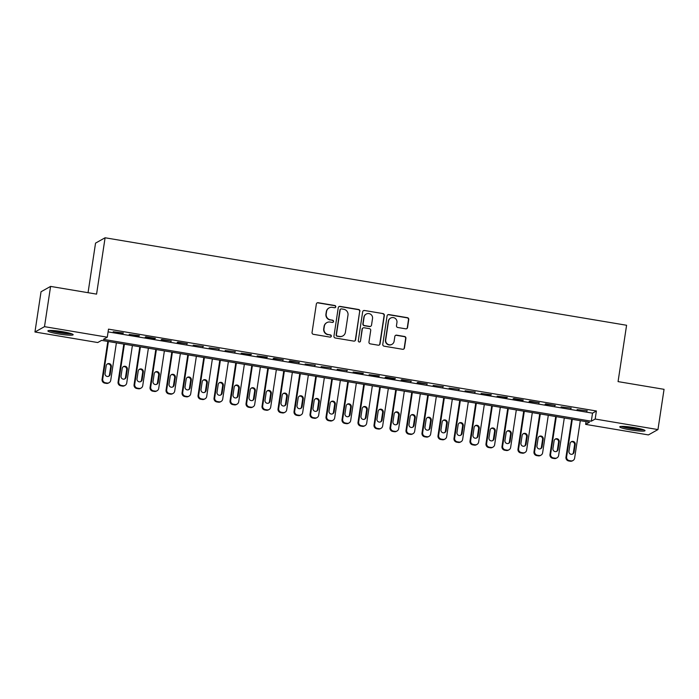 <?xml version="1.0" encoding="UTF-8"?>
<svg xmlns="http://www.w3.org/2000/svg" width="699" height="699" viewBox="0 0 699 699"><rect width="100%" height="100%" fill="white"/><g stroke="black" fill="none" stroke-linecap="round" stroke-linejoin="round"><path stroke-width="1.05" d="M335.773 306.8A1.127 1.11 60.8 0 0 334.838 305.515L318.159 302.711A1.608 1.581 60.8 0 0 316.35 304.03L312.051 332.471A1.608 1.581 60.8 0 0 313.379 334.314L330.059 337.119A1.127 1.11 60.8 0 0 331.326 336.193A1.127 1.11 60.8 0 0 330.4 334.9L328.242 334.541A5.146 5.059 60.8 0 1 323.978 328.644L324.336 326.276A5.146 5.059 60.8 0 1 330.129 322.056L332.287 322.422A1.127 1.11 60.8 0 0 333.554 321.496A1.127 1.11 60.8 0 0 332.619 320.203L330.461 319.845A5.146 5.059 60.8 0 1 326.197 313.947L326.555 311.579A5.146 5.059 60.8 0 1 332.348 307.359L334.506 307.726A1.127 1.11 60.8 0 0 335.773 306.8M335.092 307.665A1.127 1.11 60.8 0 0 334.585 305.655L317.896 302.859A1.608 1.581 60.8 0 0 317.005 302.964M330.644 337.058A1.127 1.11 60.8 0 0 330.138 335.048L328.242 334.541M332.864 322.361A1.127 1.11 60.8 0 0 332.357 320.352L330.461 319.845M630.376 429.885A12.783 1.433 8.6 0 1 619.76 426.844A12.783 1.433 8.6 0 1 634.404 427.631A12.783 1.433 8.6 0 1 645.028 430.663A12.783 1.433 8.6 0 1 630.376 429.885M58.506 333.947A12.783 1.433 8.6 0 1 47.881 330.907A12.783 1.433 8.6 0 1 62.534 331.693A12.783 1.433 8.6 0 1 73.159 334.734A12.783 1.433 8.6 0 1 58.506 333.947M405.735 328.827A1.608 1.581 60.8 0 0 407.543 327.508L408.749 319.53A1.608 1.581 60.8 0 0 407.421 317.687L388.897 314.576A1.608 1.581 60.8 0 0 387.089 315.896L382.781 344.336A1.608 1.581 60.8 0 0 384.118 346.18L402.641 349.29A1.608 1.581 60.8 0 0 404.45 347.98L405.909 338.333A1.608 1.581 60.8 0 0 404.581 336.49L396.648 335.162A1.608 1.581 60.8 0 0 394.839 336.481L394.114 341.261A4.299 4.229 60.8 0 1 387.508 344.048A4.299 4.229 60.8 0 1 385.717 339.854L388.548 321.121A4.299 4.229 60.8 0 1 395.153 318.333A4.299 4.229 60.8 0 1 396.945 322.536L396.473 325.655A1.608 1.581 60.8 0 0 397.81 327.499L405.735 328.827M34.95 331.999L41.04 291.754L50.59 286.407L96.576 294.122L105.095 237.774L626.584 325.262L618.065 381.61L664.05 389.326L657.96 429.57L648.41 434.918L585.631 424.38L589.502 422.213L101.608 340.369L97.738 342.536L34.95 331.999L44.5 326.66L107.288 337.189L103.417 339.356L591.302 421.209L595.181 419.042L657.96 429.57M50.59 286.407L44.5 326.66M108.092 331.885L592.525 413.153L596.396 410.986L108.502 329.142L107.288 337.189M596.396 410.986L595.181 419.042M359.924 311.335A1.608 1.581 60.8 0 0 358.587 309.491L340.063 306.389A1.608 1.581 60.8 0 0 338.255 307.7L333.947 336.149A1.608 1.581 60.8 0 0 335.284 337.993L353.808 341.103A1.608 1.581 60.8 0 0 355.616 339.784L359.662 311.483A1.608 1.581 60.8 0 0 358.334 309.64L339.801 306.529A1.608 1.581 60.8 0 0 338.91 306.643M364.476 310.487L383.008 313.589A1.608 1.581 60.8 0 1 384.336 315.432L380.038 343.882A1.608 1.581 60.8 0 1 378.229 345.192L370.295 343.864A1.608 1.581 60.8 0 1 368.967 342.021L370.715 330.487A1.608 1.581 60.8 0 0 369.378 328.644L364.118 327.761A1.608 1.581 60.8 0 0 362.309 329.08L360.492 341.086A1.127 1.11 60.8 0 1 358.762 341.82A1.127 1.11 60.8 0 1 358.299 340.719L362.667 311.798A1.608 1.581 60.8 0 1 364.476 310.487L383.008 313.589M123.426 333.004L113.186 331.754L122.779 333.371L123.426 333.004M139.424 335.686L129.184 334.437L138.778 336.053L139.424 335.686M155.423 338.368L145.82 336.761L145.174 337.128L154.776 338.735L155.423 338.368M171.421 341.06L161.819 339.443L161.172 339.81L171.421 341.06M187.411 343.742L177.817 342.126L177.17 342.493L187.411 343.742M203.409 346.424L193.169 345.175L203.409 346.424M219.407 349.107L209.167 347.857L219.407 349.107M235.406 351.789L225.157 350.54L235.406 351.789M251.395 354.472L241.155 353.222L250.758 354.839L251.395 354.472M267.394 357.154L257.153 355.905L266.747 357.521L267.394 357.154M283.392 359.845L273.798 358.229L273.152 358.596L283.392 359.845M299.39 362.528L289.788 360.911L289.15 361.278L299.39 362.528M315.389 365.21L305.14 363.961L315.389 365.21M331.378 367.892L321.138 366.643L331.378 367.892M347.377 370.575L337.136 369.325L347.377 370.575M363.375 373.257L353.135 372.008L362.729 373.624L363.375 373.257M379.374 375.94L369.124 374.69L378.727 376.307L379.374 375.94M395.372 378.622L385.769 377.014L385.123 377.381L394.725 378.989L395.372 378.622M411.362 381.313L401.768 379.697L401.121 380.064L411.362 381.313M427.36 383.996L417.766 382.379L417.12 382.746L427.36 383.996M443.358 386.678L433.118 385.429L443.358 386.678M459.357 389.36L449.108 388.111L459.357 389.36M475.346 392.043L465.106 390.793L475.346 392.043M491.345 394.725L481.104 393.476L490.698 395.092L491.345 394.725M507.343 397.408L497.103 396.158L506.696 397.775L507.343 397.408M523.341 400.09L513.739 398.482L513.092 398.849L522.695 400.457L523.341 400.09M539.34 402.781L529.737 401.165L529.091 401.532L539.34 402.781M555.329 405.464L545.736 403.847L545.089 404.214L555.329 405.464M571.328 408.146L561.087 406.897L571.328 408.146M577.086 409.579L587.326 410.829L577.086 409.579M105.095 237.774L95.545 243.121L88.048 292.698M586.042 421.637L585.631 424.38M592.525 413.153L591.302 421.209M122.779 333.371L122.849 332.907M138.778 336.053L138.848 335.59M154.776 338.735L154.846 338.272M170.774 341.418L170.844 340.963M186.773 344.1L186.834 343.646M202.762 346.783L202.832 346.328M218.761 349.465L218.831 349.011M234.759 352.147L234.829 351.693M250.758 354.839L250.827 354.376M266.747 357.521L266.817 357.058M282.746 360.203L282.815 359.74M298.744 362.886L298.814 362.432M314.742 365.568L314.812 365.114M330.741 368.251L330.802 367.796M346.73 370.933L346.8 370.479M362.729 373.624L362.798 373.161M378.727 376.307L378.797 375.844M394.725 378.989L394.795 378.526M410.715 381.671L410.785 381.217M426.713 384.354L426.783 383.9M442.712 387.036L442.782 386.582M458.71 389.719L458.78 389.264M474.708 392.401L474.77 391.947M490.698 395.092L490.768 394.629M506.696 397.775L506.766 397.312M522.695 400.457L522.765 399.994M538.693 403.14L538.763 402.685M554.683 405.822L554.753 405.368M570.681 408.504L570.751 408.05M586.679 411.187L586.749 410.732M329.072 307.927L328.81 308.076A5.146 5.059 60.8 0 0 326.302 311.719L326.555 311.579M330.199 319.993A5.146 5.059 60.8 0 1 325.944 314.087L326.302 311.719M326.844 322.623L326.59 322.772A5.146 5.059 60.8 0 0 324.074 326.416L324.336 326.276M327.98 334.69A5.146 5.059 60.8 0 1 323.716 328.783L324.074 326.416M354.699 340.99A1.608 1.581 60.8 0 0 355.363 339.924L359.662 311.483M341.453 308.888A1.127 1.11 60.8 0 0 340.186 309.814L336.411 334.777A1.127 1.11 60.8 0 0 337.346 336.07L339.618 336.455A5.146 5.059 60.8 0 0 345.411 332.235L347.988 315.17A5.146 5.059 60.8 0 0 343.733 309.273L341.453 308.888M340.736 309.01L340.483 309.159A1.127 1.11 60.8 0 0 339.932 309.954L340.186 309.814M342.903 335.887L342.641 336.027A5.146 5.059 60.8 0 1 339.364 336.595L337.084 336.21A1.127 1.11 60.8 0 1 336.158 334.926L339.932 309.954M379.12 345.088A1.608 1.581 60.8 0 0 379.775 344.022L384.083 315.581A1.608 1.581 60.8 0 0 382.746 313.737M363.096 327.936L362.833 328.084A1.608 1.581 60.8 0 0 362.056 329.22L360.492 341.086M359.81 341.951A1.127 1.11 60.8 0 0 360.238 341.234M372.523 318.517A4.299 4.229 60.8 0 0 366.224 314.061A4.299 4.229 60.8 0 0 364.118 317.11L363.122 323.707A1.608 1.581 60.8 0 0 364.45 325.551L369.71 326.433A1.608 1.581 60.8 0 0 371.527 325.114L372.523 318.517M366.224 314.061L365.961 314.201A4.299 4.229 60.8 0 0 363.864 317.25L364.118 317.11M370.741 326.25L370.479 326.398A1.608 1.581 60.8 0 1 369.456 326.573L364.196 325.69A1.608 1.581 60.8 0 1 362.868 323.847L363.864 317.25M364.223 310.627A1.608 1.581 60.8 0 0 363.331 310.74M390.645 318.071L390.392 318.22A4.299 4.229 60.8 0 0 388.294 321.269L388.548 321.121M392.017 344.31L391.763 344.45A4.299 4.229 60.8 0 1 385.455 339.994L388.294 321.269M403.533 349.185A1.608 1.581 60.8 0 0 404.197 348.119L405.647 338.482A1.608 1.581 60.8 0 0 404.319 336.638L396.394 335.31A1.608 1.581 60.8 0 0 395.503 335.415M406.626 328.713A1.608 1.581 60.8 0 0 407.29 327.656L408.496 319.679A1.608 1.581 60.8 0 0 407.168 317.835L388.635 314.725A1.608 1.581 60.8 0 0 387.744 314.838M107.821 341.409L102.08 379.374A3.277 3.224 -119.2 0 0 104.789 383.131L106.388 383.401A3.277 3.224 -119.2 0 0 108.476 383.043L109.123 382.676A3.277 3.224 60.8 0 0 110.722 380.352L116.392 342.851M109.123 382.676A3.277 3.224 60.8 0 1 107.034 383.043L105.435 382.772A3.277 3.224 60.8 0 1 102.727 379.015L108.397 341.505M108.546 376.333A2.621 2.578 60.8 0 0 109.516 374.681L110.678 366.949A2.621 2.578 60.8 0 0 107.174 364.074M110.162 374.315L111.324 366.591A2.621 2.578 60.8 0 0 107.489 363.873A2.621 2.578 60.8 0 0 106.204 365.734L105.042 373.458A2.621 2.578 60.8 0 0 108.878 376.176A2.621 2.578 60.8 0 0 110.162 374.315L109.516 374.681M70.817 333.519A11.062 1.241 8.6 0 1 58.969 332.506A11.062 1.241 8.6 0 1 50.477 330.444M54.277 330.627A10.24 1.145 -171.4 0 0 59.223 331.632A10.24 1.145 -171.4 0 0 67.13 332.575M49.419 330.47A12.696 1.424 -171.4 0 0 58.716 332.654A12.696 1.424 -171.4 0 0 71.822 333.86M642.696 429.457A11.062 1.241 8.6 0 1 632.429 428.697A11.062 1.241 8.6 0 1 622.363 426.39A11.062 1.241 8.6 0 1 622.346 426.381M621.289 426.407A12.696 1.424 -171.4 0 0 632.377 428.871A12.696 1.424 -171.4 0 0 643.692 429.798M626.147 426.565A10.24 1.145 -171.4 0 0 639 428.513M123.819 344.091L118.079 382.056A3.277 3.224 -119.2 0 0 120.787 385.813L122.386 386.084A3.277 3.224 -119.2 0 0 124.474 385.726L125.121 385.359A3.277 3.224 60.8 0 0 126.72 383.043L132.391 345.533M125.121 385.359A3.277 3.224 60.8 0 1 123.033 385.726L121.434 385.455A3.277 3.224 60.8 0 1 118.716 381.698L124.396 344.188M124.544 379.015A2.621 2.578 60.8 0 0 125.514 377.364L126.676 369.64A2.621 2.578 60.8 0 0 123.173 366.765M126.152 377.006L127.323 369.273A2.621 2.578 60.8 0 0 123.487 366.556A2.621 2.578 60.8 0 0 122.203 368.417L121.041 376.141A2.621 2.578 60.8 0 0 124.876 378.858A2.621 2.578 60.8 0 0 126.152 377.006L125.514 377.364M139.809 346.774L134.068 384.738A3.277 3.224 -119.2 0 0 136.786 388.495L138.385 388.766A3.277 3.224 -119.2 0 0 140.473 388.408L141.119 388.05A3.277 3.224 60.8 0 0 142.718 385.726L148.389 348.216M141.119 388.05A3.277 3.224 60.8 0 1 139.031 388.408L137.432 388.137A3.277 3.224 60.8 0 1 134.715 384.38L140.385 346.879M140.534 381.698A2.621 2.578 60.8 0 0 141.504 380.046L142.675 372.322A2.621 2.578 60.8 0 0 139.171 369.448M142.15 379.688L143.321 371.955A2.621 2.578 60.8 0 0 139.477 369.238A2.621 2.578 60.8 0 0 138.201 371.099L137.03 378.823A2.621 2.578 60.8 0 0 140.875 381.54A2.621 2.578 60.8 0 0 142.15 379.688L141.504 380.046M155.807 349.465L150.067 387.429A3.277 3.224 -119.2 0 0 152.784 391.187L154.383 391.449A3.277 3.224 -119.2 0 0 156.471 391.091L157.109 390.732A3.277 3.224 60.8 0 0 158.708 388.408L164.387 350.898M157.109 390.732A3.277 3.224 60.8 0 1 155.021 391.091L153.422 390.82A3.277 3.224 60.8 0 1 150.713 387.063L156.384 349.561M156.532 384.389A2.621 2.578 60.8 0 0 157.502 382.729L158.673 375.005A2.621 2.578 60.8 0 0 155.169 372.13M158.149 382.37L159.32 374.638A2.621 2.578 60.8 0 0 155.475 371.92A2.621 2.578 60.8 0 0 154.199 373.782L153.029 381.514A2.621 2.578 60.8 0 0 156.873 384.232A2.621 2.578 60.8 0 0 158.149 382.37L157.502 382.729M171.805 352.147L166.065 390.112A3.277 3.224 -119.2 0 0 168.774 393.869L170.373 394.131A3.277 3.224 -119.2 0 0 172.461 393.773L173.107 393.415A3.277 3.224 60.8 0 0 174.706 391.091L180.377 353.58M173.107 393.415A3.277 3.224 60.8 0 1 171.019 393.773L169.42 393.502A3.277 3.224 60.8 0 1 166.712 389.745L172.382 352.244M172.531 387.071A2.621 2.578 60.8 0 0 173.501 385.411L174.671 377.687A2.621 2.578 60.8 0 0 171.168 374.813M174.147 385.053L175.309 377.329A2.621 2.578 60.8 0 0 171.473 374.612A2.621 2.578 60.8 0 0 170.198 376.464L169.027 384.197A2.621 2.578 60.8 0 0 172.863 386.914A2.621 2.578 60.8 0 0 174.147 385.053L173.501 385.411M187.804 354.83L182.063 392.794A3.277 3.224 -119.2 0 0 184.772 396.551L186.371 396.822A3.277 3.224 -119.2 0 0 188.459 396.455L189.106 396.097A3.277 3.224 60.8 0 0 190.705 393.773L196.375 356.263M189.106 396.097A3.277 3.224 60.8 0 1 187.017 396.455L185.418 396.184A3.277 3.224 60.8 0 1 182.71 392.436L188.381 354.926M188.529 389.754A2.621 2.578 60.8 0 0 189.499 388.094L190.661 380.37A2.621 2.578 60.8 0 0 187.157 377.495M190.137 387.735L191.308 380.011A2.621 2.578 60.8 0 0 187.472 377.294A2.621 2.578 60.8 0 0 186.187 379.146L185.025 386.879A2.621 2.578 60.8 0 0 188.861 389.596A2.621 2.578 60.8 0 0 190.137 387.735L189.499 388.094M203.802 357.512L198.053 395.477A3.277 3.224 -119.2 0 0 200.77 399.234L202.369 399.505A3.277 3.224 -119.2 0 0 204.458 399.138L205.104 398.779A3.277 3.224 60.8 0 0 206.703 396.455L212.374 358.954M205.104 398.779A3.277 3.224 60.8 0 1 203.016 399.138L201.417 398.876A3.277 3.224 60.8 0 1 198.699 395.118L204.379 357.608M204.519 392.436A2.621 2.578 60.8 0 0 205.489 390.785L206.659 383.052A2.621 2.578 60.8 0 0 203.156 380.177M206.135 390.418L207.306 382.694A2.621 2.578 60.8 0 0 203.47 379.976A2.621 2.578 60.8 0 0 202.186 381.837L201.015 389.561A2.621 2.578 60.8 0 0 204.859 392.279A2.621 2.578 60.8 0 0 206.135 390.418L205.489 390.785M219.792 360.195L214.051 398.159A3.277 3.224 -119.2 0 0 216.769 401.916L218.368 402.187A3.277 3.224 -119.2 0 0 220.456 401.829L221.102 401.462A3.277 3.224 60.8 0 0 222.693 399.138L228.372 361.636M221.102 401.462A3.277 3.224 60.8 0 1 219.014 401.82L217.415 401.558A3.277 3.224 60.8 0 1 214.698 397.801L220.368 360.291M220.517 395.118A2.621 2.578 60.8 0 0 221.487 393.467L222.658 385.734A2.621 2.578 60.8 0 0 219.154 382.86M222.133 393.1L223.304 385.376A2.621 2.578 60.8 0 0 219.46 382.659A2.621 2.578 60.8 0 0 218.184 384.52L217.013 392.244A2.621 2.578 60.8 0 0 220.858 394.961A2.621 2.578 60.8 0 0 222.133 393.1L221.487 393.467M235.79 362.877L230.05 400.842A3.277 3.224 -119.2 0 0 232.758 404.599L234.366 404.87A3.277 3.224 -119.2 0 0 236.445 404.511L237.092 404.144A3.277 3.224 60.8 0 0 238.691 401.82L244.362 364.319M237.092 404.144A3.277 3.224 60.8 0 1 235.004 404.511L233.405 404.24A3.277 3.224 60.8 0 1 230.696 400.483L236.367 362.973M236.515 397.801A2.621 2.578 60.8 0 0 237.485 396.15L238.656 388.417A2.621 2.578 60.8 0 0 235.152 385.551M238.132 395.791L239.303 388.059A2.621 2.578 60.8 0 0 235.458 385.341A2.621 2.578 60.8 0 0 234.182 387.202L233.012 394.926A2.621 2.578 60.8 0 0 236.847 397.644A2.621 2.578 60.8 0 0 238.132 395.791L237.485 396.15M251.789 365.56L246.048 403.524A3.277 3.224 -119.2 0 0 248.757 407.281L250.356 407.552A3.277 3.224 -119.2 0 0 252.444 407.194L253.09 406.827A3.277 3.224 60.8 0 0 254.689 404.511L260.36 367.001M253.09 406.827A3.277 3.224 60.8 0 1 251.002 407.194L249.403 406.923A3.277 3.224 60.8 0 1 246.695 403.166L252.365 365.656M252.514 400.483A2.621 2.578 60.8 0 0 253.484 398.832L254.654 391.108A2.621 2.578 60.8 0 0 251.142 388.233M254.13 398.474L255.292 390.741A2.621 2.578 60.8 0 0 251.457 388.024A2.621 2.578 60.8 0 0 250.181 389.885L249.01 397.609A2.621 2.578 60.8 0 0 252.846 400.326A2.621 2.578 60.8 0 0 254.13 398.474L253.484 398.832M267.787 368.251L262.046 406.215A3.277 3.224 -119.2 0 0 264.755 409.964L266.354 410.234A3.277 3.224 -119.2 0 0 268.442 409.876L269.089 409.518A3.277 3.224 60.8 0 0 270.688 407.194L276.358 369.684M269.089 409.518A3.277 3.224 60.8 0 1 267.001 409.876L265.402 409.605A3.277 3.224 60.8 0 1 262.684 405.848L268.364 368.347M268.512 403.166A2.621 2.578 60.8 0 0 269.482 401.514L270.644 393.79A2.621 2.578 60.8 0 0 267.14 390.916M270.12 401.156L271.291 393.423A2.621 2.578 60.8 0 0 267.455 390.706A2.621 2.578 60.8 0 0 266.17 392.567L265.008 400.3A2.621 2.578 60.8 0 0 268.844 403.008A2.621 2.578 60.8 0 0 270.12 401.156L269.482 401.514M283.785 370.933L278.036 408.898A3.277 3.224 -119.2 0 0 280.753 412.655L282.352 412.917A3.277 3.224 -119.2 0 0 284.441 412.559L285.087 412.2A3.277 3.224 60.8 0 0 286.686 409.876L292.357 372.366M285.087 412.2A3.277 3.224 60.8 0 1 282.999 412.559L281.4 412.288A3.277 3.224 60.8 0 1 278.683 408.531L284.353 371.029M284.502 405.857A2.621 2.578 60.8 0 0 285.472 404.197L286.642 396.473A2.621 2.578 60.8 0 0 283.139 393.598M286.118 403.839L287.289 396.106A2.621 2.578 60.8 0 0 283.445 393.397A2.621 2.578 60.8 0 0 282.169 395.25L280.998 402.982A2.621 2.578 60.8 0 0 284.843 405.7A2.621 2.578 60.8 0 0 286.118 403.839L285.472 404.197M299.775 373.616L294.034 411.58A3.277 3.224 -119.2 0 0 296.752 415.337L298.351 415.599A3.277 3.224 -119.2 0 0 300.439 415.241L301.077 414.883A3.277 3.224 60.8 0 0 302.676 412.559L308.355 375.048M301.077 414.883A3.277 3.224 60.8 0 1 298.997 415.241L297.39 414.97A3.277 3.224 60.8 0 1 294.681 411.213L300.352 373.712M300.5 408.539A2.621 2.578 60.8 0 0 301.47 406.879L302.641 399.155A2.621 2.578 60.8 0 0 299.137 396.281M302.117 406.521L303.287 398.797A2.621 2.578 60.8 0 0 299.443 396.08A2.621 2.578 60.8 0 0 298.167 397.932L296.996 405.665A2.621 2.578 60.8 0 0 300.841 408.382A2.621 2.578 60.8 0 0 302.117 406.521L301.47 406.879M315.773 376.298L310.033 414.262A3.277 3.224 -119.2 0 0 312.741 418.019L314.34 418.29A3.277 3.224 -119.2 0 0 316.429 417.923L317.075 417.565A3.277 3.224 60.8 0 0 318.674 415.241L324.345 377.74M317.075 417.565A3.277 3.224 60.8 0 1 314.987 417.923L313.388 417.661A3.277 3.224 60.8 0 1 310.679 413.904L316.35 376.394M316.498 411.222A2.621 2.578 60.8 0 0 317.468 409.57L318.639 401.838A2.621 2.578 60.8 0 0 315.135 398.963M318.115 409.203L319.277 401.479A2.621 2.578 60.8 0 0 315.441 398.762A2.621 2.578 60.8 0 0 314.166 400.614L312.995 408.347A2.621 2.578 60.8 0 0 316.83 411.064A2.621 2.578 60.8 0 0 318.115 409.203L317.468 409.57M331.772 378.98L326.031 416.945A3.277 3.224 -119.2 0 0 328.74 420.702L330.339 420.973A3.277 3.224 -119.2 0 0 332.427 420.606L333.074 420.248A3.277 3.224 60.8 0 0 334.672 417.923L340.343 380.422M333.074 420.248A3.277 3.224 60.8 0 1 330.985 420.606L329.386 420.344A3.277 3.224 60.8 0 1 326.678 416.587L332.348 379.076M332.497 413.904A2.621 2.578 60.8 0 0 333.467 412.253L334.629 404.52A2.621 2.578 60.8 0 0 331.125 401.645M334.113 411.886L335.275 404.162A2.621 2.578 60.8 0 0 331.44 401.444A2.621 2.578 60.8 0 0 330.155 403.306L328.993 411.029A2.621 2.578 60.8 0 0 332.829 413.747A2.621 2.578 60.8 0 0 334.113 411.886L333.467 412.253M347.77 381.663L342.021 419.627A3.277 3.224 -119.2 0 0 344.738 423.384L346.337 423.655A3.277 3.224 -119.2 0 0 348.425 423.297L349.072 422.93A3.277 3.224 60.8 0 0 350.671 420.606L356.341 383.104M349.072 422.93A3.277 3.224 60.8 0 1 346.984 423.288L345.385 423.026A3.277 3.224 60.8 0 1 342.667 419.269L348.347 381.759M348.486 416.587A2.621 2.578 60.8 0 0 349.456 414.935L350.627 407.202A2.621 2.578 60.8 0 0 347.123 404.328M350.103 414.568L351.274 406.844A2.621 2.578 60.8 0 0 347.438 404.127A2.621 2.578 60.8 0 0 346.154 405.988L344.983 413.712A2.621 2.578 60.8 0 0 348.827 416.429A2.621 2.578 60.8 0 0 350.103 414.568L349.456 414.935M363.76 384.345L358.019 422.31A3.277 3.224 -119.2 0 0 360.736 426.067L362.335 426.338A3.277 3.224 -119.2 0 0 364.424 425.979L365.07 425.612A3.277 3.224 60.8 0 0 366.669 423.297L372.34 385.787M365.07 425.612A3.277 3.224 60.8 0 1 362.982 425.979L361.383 425.708A3.277 3.224 60.8 0 1 358.666 421.951L364.336 384.441M364.485 419.269A2.621 2.578 60.8 0 0 365.455 417.618L366.626 409.885A2.621 2.578 60.8 0 0 363.122 407.019M366.101 417.259L367.272 409.527A2.621 2.578 60.8 0 0 363.428 406.809A2.621 2.578 60.8 0 0 362.152 408.67L360.981 416.394A2.621 2.578 60.8 0 0 364.826 419.112A2.621 2.578 60.8 0 0 366.101 417.259L365.455 417.618M379.758 387.028L374.017 424.992A3.277 3.224 -119.2 0 0 376.726 428.749L378.334 429.02A3.277 3.224 -119.2 0 0 380.413 428.662L381.06 428.304A3.277 3.224 60.8 0 0 382.659 425.979L388.329 388.469M381.06 428.304A3.277 3.224 60.8 0 1 378.972 428.662L377.373 428.391A3.277 3.224 60.8 0 1 374.664 424.634L380.335 387.124M380.483 421.951A2.621 2.578 60.8 0 0 381.453 420.3L382.624 412.576A2.621 2.578 60.8 0 0 379.12 409.701M382.1 419.942L383.27 412.209A2.621 2.578 60.8 0 0 379.426 409.492A2.621 2.578 60.8 0 0 378.15 411.353L376.979 419.077A2.621 2.578 60.8 0 0 380.815 421.794A2.621 2.578 60.8 0 0 382.1 419.942L381.453 420.3M395.756 389.719L390.016 427.683A3.277 3.224 -119.2 0 0 392.724 431.44L394.323 431.702A3.277 3.224 -119.2 0 0 396.412 431.344L397.058 430.986A3.277 3.224 60.8 0 0 398.657 428.662L404.328 391.152M397.058 430.986A3.277 3.224 60.8 0 1 394.97 431.344L393.371 431.073A3.277 3.224 60.8 0 1 390.662 427.316L396.333 389.815M396.482 424.634A2.621 2.578 60.8 0 0 397.451 422.982L398.622 415.258A2.621 2.578 60.8 0 0 395.11 412.384M398.098 422.624L399.26 414.891A2.621 2.578 60.8 0 0 395.424 412.174A2.621 2.578 60.8 0 0 394.149 414.035L392.978 421.768A2.621 2.578 60.8 0 0 396.814 424.485A2.621 2.578 60.8 0 0 398.098 422.624L397.451 422.982M411.755 392.401L406.014 430.366A3.277 3.224 -119.2 0 0 408.723 434.123L410.322 434.385A3.277 3.224 -119.2 0 0 412.41 434.027L413.057 433.668A3.277 3.224 60.8 0 0 414.656 431.344L420.326 393.834M413.057 433.668A3.277 3.224 60.8 0 1 410.968 434.027L409.369 433.756A3.277 3.224 60.8 0 1 406.652 429.999L412.331 392.497M412.48 427.325A2.621 2.578 60.8 0 0 413.45 425.665L414.612 417.941A2.621 2.578 60.8 0 0 411.108 415.066M414.088 425.307L415.258 417.583A2.621 2.578 60.8 0 0 411.423 414.865A2.621 2.578 60.8 0 0 410.138 416.718L408.976 424.45A2.621 2.578 60.8 0 0 412.812 427.168A2.621 2.578 60.8 0 0 414.088 425.307L413.45 425.665M427.753 395.084L422.004 433.048A3.277 3.224 -119.2 0 0 424.721 436.805L426.32 437.067A3.277 3.224 -119.2 0 0 428.408 436.709L429.055 436.351A3.277 3.224 60.8 0 0 430.654 434.027L436.325 396.516M429.055 436.351A3.277 3.224 60.8 0 1 426.967 436.709L425.368 436.438A3.277 3.224 60.8 0 1 422.65 432.681L428.321 395.18M428.47 430.007A2.621 2.578 60.8 0 0 429.439 428.347L430.61 420.623A2.621 2.578 60.8 0 0 427.106 417.749M430.086 427.989L431.257 420.265A2.621 2.578 60.8 0 0 427.412 417.548A2.621 2.578 60.8 0 0 426.137 419.4L424.966 427.133A2.621 2.578 60.8 0 0 428.81 429.85A2.621 2.578 60.8 0 0 430.086 427.989L429.439 428.347M443.743 397.766L438.002 435.73A3.277 3.224 -119.2 0 0 440.719 439.488L442.318 439.758A3.277 3.224 -119.2 0 0 444.407 439.391L445.045 439.033A3.277 3.224 60.8 0 0 446.644 436.709L452.323 399.208M445.045 439.033A3.277 3.224 60.8 0 1 442.965 439.391L441.357 439.129A3.277 3.224 60.8 0 1 438.649 435.372L444.319 397.862M444.468 432.69A2.621 2.578 60.8 0 0 445.438 431.038L446.609 423.306A2.621 2.578 60.8 0 0 443.105 420.431M446.084 430.671L447.255 422.947A2.621 2.578 60.8 0 0 443.411 420.23A2.621 2.578 60.8 0 0 442.135 422.091L440.964 429.815A2.621 2.578 60.8 0 0 444.809 432.532A2.621 2.578 60.8 0 0 446.084 430.671L445.438 431.038M459.741 400.448L454.001 438.413A3.277 3.224 -119.2 0 0 456.709 442.17L458.308 442.441A3.277 3.224 -119.2 0 0 460.396 442.074L461.043 441.716A3.277 3.224 60.8 0 0 462.642 439.391L468.313 401.89M461.043 441.716A3.277 3.224 60.8 0 1 458.955 442.074L457.356 441.812A3.277 3.224 60.8 0 1 454.647 438.055L460.318 400.544M460.466 435.372A2.621 2.578 60.8 0 0 461.436 433.721L462.607 425.988A2.621 2.578 60.8 0 0 459.103 423.113M462.083 433.354L463.245 425.63A2.621 2.578 60.8 0 0 459.409 422.912A2.621 2.578 60.8 0 0 458.133 424.774L456.963 432.498A2.621 2.578 60.8 0 0 460.798 435.215A2.621 2.578 60.8 0 0 462.083 433.354L461.436 433.721M475.739 403.131L469.999 441.095A3.277 3.224 -119.2 0 0 472.707 444.852L474.306 445.123A3.277 3.224 -119.2 0 0 476.395 444.765L477.041 444.398A3.277 3.224 60.8 0 0 478.64 442.074L484.311 404.572M477.041 444.398A3.277 3.224 60.8 0 1 474.953 444.765L473.354 444.494A3.277 3.224 60.8 0 1 470.645 440.737L476.316 403.227M476.465 438.055A2.621 2.578 60.8 0 0 477.434 436.403L478.597 428.67A2.621 2.578 60.8 0 0 475.093 425.796M478.081 436.036L479.243 428.312A2.621 2.578 60.8 0 0 475.407 425.595A2.621 2.578 60.8 0 0 474.123 427.456L472.961 435.18A2.621 2.578 60.8 0 0 476.797 437.897A2.621 2.578 60.8 0 0 478.081 436.036L477.434 436.403M491.738 405.813L485.997 443.778A3.277 3.224 -119.2 0 0 488.706 447.535L490.305 447.806A3.277 3.224 -119.2 0 0 492.393 447.447L493.04 447.08A3.277 3.224 60.8 0 0 494.639 444.765L500.309 407.255M493.04 447.08A3.277 3.224 60.8 0 1 490.951 447.447L489.352 447.177A3.277 3.224 60.8 0 1 486.635 443.419L492.314 405.909M492.454 440.737A2.621 2.578 60.8 0 0 493.424 439.086L494.595 431.362A2.621 2.578 60.8 0 0 491.091 428.487M494.071 438.727L495.241 430.995A2.621 2.578 60.8 0 0 491.406 428.277A2.621 2.578 60.8 0 0 490.121 430.138L488.951 437.862A2.621 2.578 60.8 0 0 492.795 440.58A2.621 2.578 60.8 0 0 494.071 438.727L493.424 439.086M507.727 408.496L501.987 446.46A3.277 3.224 -119.2 0 0 504.704 450.217L506.303 450.488A3.277 3.224 -119.2 0 0 508.391 450.13L509.038 449.772A3.277 3.224 60.8 0 0 510.637 447.447L516.308 409.937M509.038 449.772A3.277 3.224 60.8 0 1 506.95 450.13L505.351 449.859A3.277 3.224 60.8 0 1 502.633 446.102L508.304 408.6M508.453 443.419A2.621 2.578 60.8 0 0 509.422 441.768L510.593 434.044A2.621 2.578 60.8 0 0 507.09 431.169M510.069 441.41L511.24 433.677A2.621 2.578 60.8 0 0 507.395 430.96A2.621 2.578 60.8 0 0 506.12 432.821L504.949 440.545A2.621 2.578 60.8 0 0 508.793 443.262A2.621 2.578 60.8 0 0 510.069 441.41L509.422 441.768M523.726 411.187L517.985 449.151A3.277 3.224 -119.2 0 0 520.694 452.908L522.302 453.17A3.277 3.224 -119.2 0 0 524.39 452.812L525.028 452.454A3.277 3.224 60.8 0 0 526.627 450.13L532.306 412.62M525.028 452.454A3.277 3.224 60.8 0 1 522.939 452.812L521.34 452.541A3.277 3.224 60.8 0 1 518.632 448.784L524.302 411.283M524.451 446.111A2.621 2.578 60.8 0 0 525.421 444.45L526.592 436.726A2.621 2.578 60.8 0 0 523.088 433.852M526.067 444.092L527.238 436.359A2.621 2.578 60.8 0 0 523.394 433.642A2.621 2.578 60.8 0 0 522.118 435.503L520.947 443.236A2.621 2.578 60.8 0 0 524.783 445.953A2.621 2.578 60.8 0 0 526.067 444.092L525.421 444.45M539.724 413.869L533.984 451.834A3.277 3.224 -119.2 0 0 536.692 455.591L538.291 455.853A3.277 3.224 -119.2 0 0 540.379 455.495L541.026 455.136A3.277 3.224 60.8 0 0 542.625 452.812L548.296 415.302M541.026 455.136A3.277 3.224 60.8 0 1 538.938 455.495L537.339 455.224A3.277 3.224 60.8 0 1 534.63 451.467L540.301 413.965M540.449 448.793A2.621 2.578 60.8 0 0 541.419 447.133L542.59 439.409A2.621 2.578 60.8 0 0 539.086 436.534M542.066 446.775L543.228 439.051A2.621 2.578 60.8 0 0 539.392 436.333A2.621 2.578 60.8 0 0 538.116 438.186L536.946 445.918A2.621 2.578 60.8 0 0 540.781 448.636A2.621 2.578 60.8 0 0 542.066 446.775L541.419 447.133M555.722 416.552L549.982 454.516A3.277 3.224 -119.2 0 0 552.691 458.273L554.29 458.544A3.277 3.224 -119.2 0 0 556.378 458.177L557.024 457.819A3.277 3.224 60.8 0 0 558.623 455.495L564.294 417.985M557.024 457.819A3.277 3.224 60.8 0 1 554.936 458.177L553.337 457.906A3.277 3.224 60.8 0 1 550.62 454.158L556.299 416.648M556.448 451.475A2.621 2.578 60.8 0 0 557.418 449.815L558.58 442.091A2.621 2.578 60.8 0 0 555.076 439.217M558.055 449.457L559.226 441.733A2.621 2.578 60.8 0 0 555.39 439.016A2.621 2.578 60.8 0 0 554.106 440.868L552.944 448.601A2.621 2.578 60.8 0 0 556.78 451.318A2.621 2.578 60.8 0 0 558.055 449.457L557.418 449.815M571.721 419.234L565.972 457.198A3.277 3.224 -119.2 0 0 568.689 460.956L570.288 461.226A3.277 3.224 -119.2 0 0 572.376 460.859L573.023 460.501A3.277 3.224 60.8 0 0 574.622 458.177L580.292 420.676M573.023 460.501A3.277 3.224 60.8 0 1 570.934 460.859L569.336 460.597A3.277 3.224 60.8 0 1 566.618 456.84L572.289 419.33M572.437 454.158A2.621 2.578 60.8 0 0 573.407 452.506L574.578 444.774A2.621 2.578 60.8 0 0 571.074 441.899M574.054 452.139L575.225 444.415A2.621 2.578 60.8 0 0 571.38 441.698A2.621 2.578 60.8 0 0 570.104 443.559L568.934 451.283A2.621 2.578 60.8 0 0 572.778 454.001A2.621 2.578 60.8 0 0 574.054 452.139L573.407 452.506M102.727 379.015L102.08 379.374M105.435 382.772L104.789 383.131M107.034 383.043L106.388 383.401M110.678 366.949L111.324 366.591M118.716 381.698L118.079 382.056M121.434 385.455L120.787 385.813M123.033 385.726L122.386 386.084M126.676 369.64L127.323 369.273M134.715 384.38L134.068 384.738M137.432 388.137L136.786 388.495M139.031 388.408L138.385 388.766M142.675 372.322L143.321 371.955M150.713 387.063L150.067 387.429M153.422 390.82L152.784 391.187M155.021 391.091L154.383 391.449M158.673 375.005L159.32 374.638M166.712 389.745L166.065 390.112M169.42 393.502L168.774 393.869M171.019 393.773L170.373 394.131M174.671 377.687L175.309 377.329M182.71 392.436L182.063 392.794M185.418 396.184L184.772 396.551M187.017 396.455L186.371 396.822M190.661 380.37L191.308 380.011M198.699 395.118L198.053 395.477M201.417 398.876L200.77 399.234M203.016 399.138L202.369 399.505M206.659 383.052L207.306 382.694M214.698 397.801L214.051 398.159M217.415 401.558L216.769 401.916M219.014 401.82L218.368 402.187M222.658 385.734L223.304 385.376M230.696 400.483L230.05 400.842M233.405 404.24L232.758 404.599M235.004 404.511L234.366 404.87M238.656 388.417L239.303 388.059M246.695 403.166L246.048 403.524M249.403 406.923L248.757 407.281M251.002 407.194L250.356 407.552M254.654 391.108L255.292 390.741M262.684 405.848L262.046 406.215M265.402 409.605L264.755 409.964M267.001 409.876L266.354 410.234M270.644 393.79L271.291 393.423M278.683 408.531L278.036 408.898M281.4 412.288L280.753 412.655M282.999 412.559L282.352 412.917M286.642 396.473L287.289 396.106M294.681 411.213L294.034 411.58M297.39 414.97L296.752 415.337M298.997 415.241L298.351 415.599M302.641 399.155L303.287 398.797M310.679 413.904L310.033 414.262M313.388 417.661L312.741 418.019M314.987 417.923L314.34 418.29M318.639 401.838L319.277 401.479M326.678 416.587L326.031 416.945M329.386 420.344L328.74 420.702M330.985 420.606L330.339 420.973M334.629 404.52L335.275 404.162M342.667 419.269L342.021 419.627M345.385 423.026L344.738 423.384M346.984 423.288L346.337 423.655M350.627 407.202L351.274 406.844M358.666 421.951L358.019 422.31M361.383 425.708L360.736 426.067M362.982 425.979L362.335 426.338M366.626 409.885L367.272 409.527M374.664 424.634L374.017 424.992M377.373 428.391L376.726 428.749M378.972 428.662L378.334 429.02M382.624 412.576L383.27 412.209M390.662 427.316L390.016 427.683M393.371 431.073L392.724 431.44M394.97 431.344L394.323 431.702M398.622 415.258L399.26 414.891M406.652 429.999L406.014 430.366M409.369 433.756L408.723 434.123M410.968 434.027L410.322 434.385M414.612 417.941L415.258 417.583M422.65 432.681L422.004 433.048M425.368 436.438L424.721 436.805M426.967 436.709L426.32 437.067M430.61 420.623L431.257 420.265M438.649 435.372L438.002 435.73M441.357 439.129L440.719 439.488M442.965 439.391L442.318 439.758M446.609 423.306L447.255 422.947M454.647 438.055L454.001 438.413M457.356 441.812L456.709 442.17M458.955 442.074L458.308 442.441M462.607 425.988L463.245 425.63M470.645 440.737L469.999 441.095M473.354 444.494L472.707 444.852M474.953 444.765L474.306 445.123M478.597 428.67L479.243 428.312M486.635 443.419L485.997 443.778M489.352 447.177L488.706 447.535M490.951 447.447L490.305 447.806M494.595 431.362L495.241 430.995M502.633 446.102L501.987 446.46M505.351 449.859L504.704 450.217M506.95 450.13L506.303 450.488M510.593 434.044L511.24 433.677M518.632 448.784L517.985 449.151M521.34 452.541L520.694 452.908M522.939 452.812L522.302 453.17M526.592 436.726L527.238 436.359M534.63 451.467L533.984 451.834M537.339 455.224L536.692 455.591M538.938 455.495L538.291 455.853M542.59 439.409L543.228 439.051M550.62 454.158L549.982 454.516M553.337 457.906L552.691 458.273M554.936 458.177L554.29 458.544M558.58 442.091L559.226 441.733M566.618 456.84L565.972 457.198M569.336 460.597L568.689 460.956M570.934 460.859L570.288 461.226M574.578 444.774L575.225 444.415"/></g></svg>
